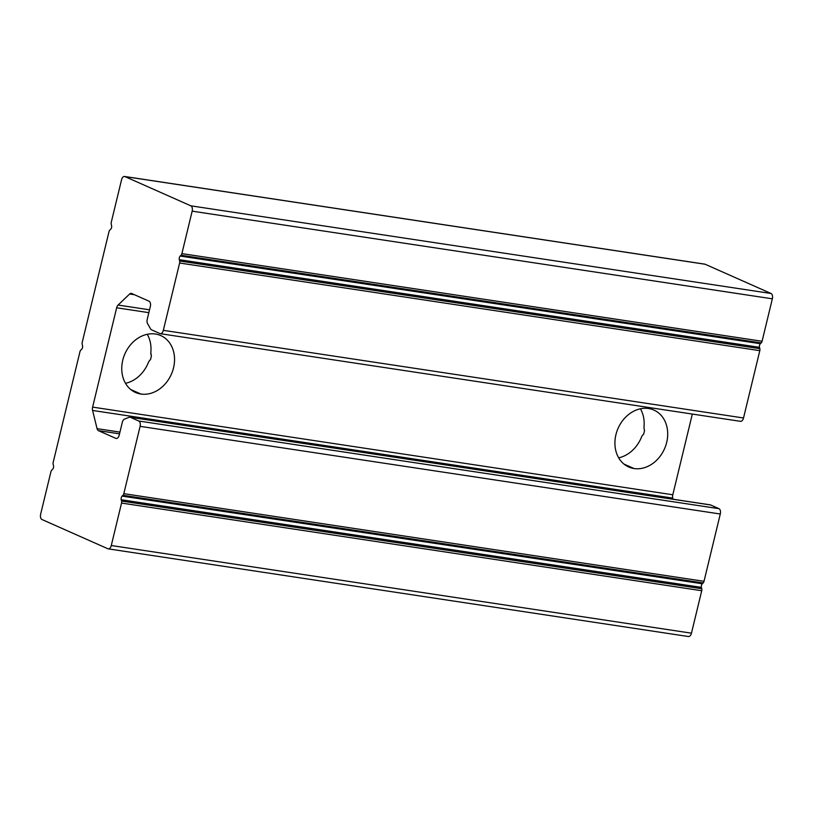 <?xml version="1.0" encoding="UTF-8"?>
<svg xmlns="http://www.w3.org/2000/svg" width="813" height="813" viewBox="0 0 813 813"><rect width="100%" height="100%" fill="white"/><g stroke="black" fill="none" stroke-linecap="round" stroke-linejoin="round"><path stroke-width="1.22" d="M634.049 468.542L623.937 464.05L634.049 468.542A31.118 25.366 -66.1 0 1 615.929 434.701A31.118 25.366 -66.1 0 1 648.571 408.522A31.118 25.366 113.9 0 0 616.874 431.429A31.118 25.366 113.9 0 0 628.683 466.977A31.118 25.366 113.9 0 0 634.049 468.542A31.118 25.366 113.9 0 0 665.745 445.636A31.118 25.366 113.9 0 0 653.926 410.087A31.118 25.366 113.9 0 0 648.571 408.522A31.118 25.366 -66.1 0 1 666.69 442.363A31.118 25.366 -66.1 0 1 634.049 468.542M641.701 436.581L642.748 434.975L641.701 436.581A31.118 25.366 -66.1 0 1 618.663 457.821A31.118 25.366 113.9 0 0 641.701 436.581M81.656 349.265A2.663 1.504 -81.4 0 0 82.53 345.627A2.663 1.504 98.6 0 1 81.656 349.265L80.812 350.068A2.663 1.504 -81.4 0 0 79.959 351.704A2.663 1.504 98.6 0 1 80.812 350.068M148.545 362.07L149.592 360.464L148.545 362.07A31.118 25.366 -66.1 0 1 125.507 383.309A31.118 25.366 113.9 0 0 148.545 362.07M150.507 359.671L151.381 356.033L150.507 359.671L149.592 360.464M82.204 344.306A2.663 1.504 98.6 0 1 82.235 342.303A2.663 1.504 -81.4 0 0 82.204 344.306L82.53 345.627M150.984 354.692L150.812 352.659A31.118 25.366 113.9 0 0 147.255 334.295A31.118 25.366 -66.1 0 1 150.812 352.659L151.381 356.033M140.893 394.031L130.771 389.539L140.893 394.031A31.118 25.366 -66.1 0 1 122.763 360.189A31.118 25.366 -66.1 0 1 155.405 334.021A31.118 25.366 113.9 0 0 123.718 356.917A31.118 25.366 113.9 0 0 135.527 392.476A31.118 25.366 113.9 0 0 140.893 394.031A31.118 25.366 113.9 0 0 172.58 371.124A31.118 25.366 113.9 0 0 160.771 335.576A31.118 25.366 113.9 0 0 155.405 334.021A31.118 25.366 -66.1 0 1 173.535 367.862A31.118 25.366 -66.1 0 1 140.893 394.031M52.621 469.294A2.663 1.504 -81.4 0 0 53.495 465.656A2.663 1.504 98.6 0 1 52.621 469.294L51.778 470.097A2.663 1.504 -81.4 0 0 50.924 471.733A2.663 1.504 98.6 0 1 51.778 470.097M53.17 464.335A2.663 1.504 98.6 0 1 53.191 462.333A2.663 1.504 -81.4 0 0 53.17 464.335L53.495 465.656M628.144 571.62L627.931 572.525L628.144 571.62M627.047 576.163L626.752 577.393L627.047 576.163M40.65 514.182L50.924 471.733L40.65 514.182A4.441 2.51 -81.4 0 0 41.971 519.517A4.441 2.51 98.6 0 1 40.65 514.182M107.885 548.765L41.971 519.517L107.885 548.765A4.441 2.51 -81.4 0 0 111.279 545.523A4.441 2.51 98.6 0 1 108.261 548.866A4.441 2.51 98.6 0 1 107.885 548.765M688.072 636.416A4.441 2.51 -81.4 0 0 688.438 636.528A4.441 2.51 -81.4 0 0 691.457 633.175L111.279 545.523L691.457 633.175L701.731 590.726L121.544 503.064L111.279 545.523L121.544 503.064L701.731 590.726A2.663 1.504 -81.4 0 0 701.751 588.724L121.574 501.062A2.663 1.504 98.6 0 1 121.544 503.064A2.663 1.504 -81.4 0 0 121.574 501.062L701.751 588.724A2.663 1.504 98.6 0 1 701.731 590.726L691.457 633.175A4.441 2.51 98.6 0 1 688.072 636.416M701.426 587.393L121.239 499.741L701.426 587.393A2.663 1.504 98.6 0 1 702.31 583.764L122.123 496.103A2.663 1.504 -81.4 0 0 121.239 499.741A2.663 1.504 98.6 0 1 122.123 496.103L702.31 583.764A2.663 1.504 -81.4 0 0 701.426 587.393L701.751 588.724M709.82 504.832A4.441 2.51 98.6 0 1 710.582 504.954L718.977 508.674A4.441 2.51 98.6 0 1 720.288 514.009L704.007 581.315A2.663 1.504 98.6 0 1 703.154 582.951L122.966 495.3L703.154 582.951A2.663 1.504 -81.4 0 0 704.007 581.315L123.82 493.664A2.663 1.504 98.6 0 1 122.966 495.3A2.663 1.504 -81.4 0 0 123.82 493.664L704.007 581.315L720.288 514.009L140.1 426.347L123.82 493.664L140.1 426.347L720.288 514.009A4.441 2.51 -81.4 0 0 718.977 508.674L138.789 421.022A4.441 2.51 98.6 0 1 140.1 426.347A4.441 2.51 -81.4 0 0 138.789 421.022L718.977 508.674L710.582 504.954L130.395 417.293L138.789 421.022L130.395 417.293L710.582 504.954A4.441 2.51 -81.4 0 0 710.206 504.843L130.029 417.191A4.441 2.51 98.6 0 1 130.395 417.293A4.441 2.51 -81.4 0 0 129.237 417.282A4.441 2.51 98.6 0 1 130.029 417.191M122.306 422.333A4.441 2.51 98.6 0 1 124.531 419.081A4.441 2.51 -81.4 0 0 122.306 422.333L119.216 435.118L122.306 422.333M116.584 438.481L115.822 438.359A4.441 2.51 -81.4 0 0 116.198 438.471A4.441 2.51 -81.4 0 0 119.216 435.118A4.441 2.51 98.6 0 1 115.822 438.359L116.584 438.481M119.521 433.837L98.434 430.646L115.822 438.359L98.434 430.646L119.521 433.837M119.938 432.11L97.072 428.654A4.441 2.51 -81.4 0 0 98.434 430.646A4.441 2.51 98.6 0 1 97.072 428.654L119.938 432.11M673.042 499.223L672.768 498.105L92.58 410.453L97.072 428.654L92.58 410.453L672.768 498.105A4.441 2.51 98.6 0 1 672.808 494.771L92.621 407.11A4.441 2.51 -81.4 0 0 92.58 410.453A4.441 2.51 98.6 0 1 92.621 407.11L672.808 494.771L692.33 414.061L672.808 494.771A4.441 2.51 -81.4 0 0 672.768 498.105L673.042 499.223M148.84 312.649L116.655 307.781L92.621 407.11L116.655 307.781L148.84 312.649M149.531 309.814L118.078 305.058A4.441 2.51 -81.4 0 0 116.655 307.781A4.441 2.51 98.6 0 1 118.078 305.058L149.531 309.814M134.399 294.713L129.653 293.991L118.078 305.058L129.653 293.991L134.399 294.713M131.625 293.473A4.441 2.51 -81.4 0 0 131.249 293.361A4.441 2.51 -81.4 0 0 129.653 293.991A4.441 2.51 98.6 0 1 131.625 293.473L149.013 301.186L131.625 293.473M150.324 306.521A4.441 2.51 -81.4 0 0 149.013 301.186A4.441 2.51 98.6 0 1 150.324 306.521L147.234 319.306L150.324 306.521M147.61 323.716A4.441 2.51 98.6 0 1 147.234 319.306A4.441 2.51 -81.4 0 0 147.61 323.716L150.608 328.93A4.441 2.51 -81.4 0 0 151.553 329.844A4.441 2.51 98.6 0 1 150.608 328.93M159.948 333.574L151.553 329.844L159.948 333.574A4.441 2.51 -81.4 0 0 163.332 330.332A4.441 2.51 98.6 0 1 160.313 333.686A4.441 2.51 98.6 0 1 159.948 333.574M740.125 421.225A4.441 2.51 -81.4 0 0 740.501 421.337A4.441 2.51 -81.4 0 0 743.519 417.984L163.332 330.332L743.519 417.984L759.809 350.667L179.622 263.016L163.332 330.332L179.622 263.016L759.809 350.667A2.663 1.504 -81.4 0 0 759.83 348.665L179.643 261.014A2.663 1.504 98.6 0 1 179.622 263.016A2.663 1.504 -81.4 0 0 179.643 261.014L759.83 348.665A2.663 1.504 98.6 0 1 759.809 350.667L743.519 417.984A4.441 2.51 98.6 0 1 740.125 421.225M759.505 347.344L179.317 259.693L759.505 347.344A2.663 1.504 98.6 0 1 760.379 343.706L180.201 256.054A2.663 1.504 -81.4 0 0 179.317 259.693A2.663 1.504 98.6 0 1 180.201 256.054L760.379 343.706A2.663 1.504 -81.4 0 0 759.505 347.344L759.83 348.665M704.353 264.123A4.441 2.51 98.6 0 1 705.115 264.235L771.029 293.483A4.441 2.51 98.6 0 1 772.35 298.818L762.076 341.267A2.663 1.504 98.6 0 1 761.222 342.903L181.045 255.241L761.222 342.903A2.663 1.504 -81.4 0 0 762.076 341.267L181.899 253.615A2.663 1.504 98.6 0 1 181.045 255.241A2.663 1.504 -81.4 0 0 181.899 253.615L762.076 341.267L772.35 298.818L192.163 211.156L181.899 253.615L192.163 211.156A4.441 2.51 -81.4 0 0 190.852 205.831L124.928 176.584A4.441 2.51 -81.4 0 0 121.544 179.825L111.269 222.274A2.663 1.504 -81.4 0 0 111.249 224.276L111.574 225.608A2.663 1.504 98.6 0 1 110.69 229.236L109.846 230.049A2.663 1.504 -81.4 0 0 108.993 231.685L82.235 342.303L108.993 231.685A2.663 1.504 98.6 0 1 109.846 230.049M761.222 342.903L760.379 343.706M703.154 582.951L702.31 583.764M684.831 337.334L685.125 336.104L684.831 337.334M685.999 332.466L686.223 331.572L685.999 332.466M79.959 351.704L53.191 462.333L79.959 351.704M121.574 501.062L121.239 499.741M122.123 496.103L122.966 495.3M129.237 417.282L124.531 419.081M179.643 261.014L179.317 259.693M180.201 256.054L181.045 255.241M643.977 427.171A31.118 25.366 113.9 0 0 640.41 408.797A31.118 25.366 -66.1 0 1 643.977 427.171L644.14 429.203L643.977 427.171M110.69 229.236A2.663 1.504 -81.4 0 0 111.574 225.608M111.249 224.276A2.663 1.504 98.6 0 1 111.269 222.274L121.544 179.825A4.441 2.51 98.6 0 1 124.562 176.472A4.441 2.51 98.6 0 1 124.928 176.584L705.115 264.235A4.441 2.51 -81.4 0 0 704.739 264.134L124.562 176.472M771.029 293.483L705.115 264.235L124.928 176.584L190.852 205.831L771.029 293.483L190.852 205.831A4.441 2.51 98.6 0 1 192.163 211.156L772.35 298.818A4.441 2.51 -81.4 0 0 771.029 293.483M643.662 434.172L644.546 430.534L643.662 434.172L642.748 434.975M644.14 429.203L644.546 430.534M688.438 636.528L108.261 548.866M740.501 421.337L160.313 333.686"/></g></svg>
